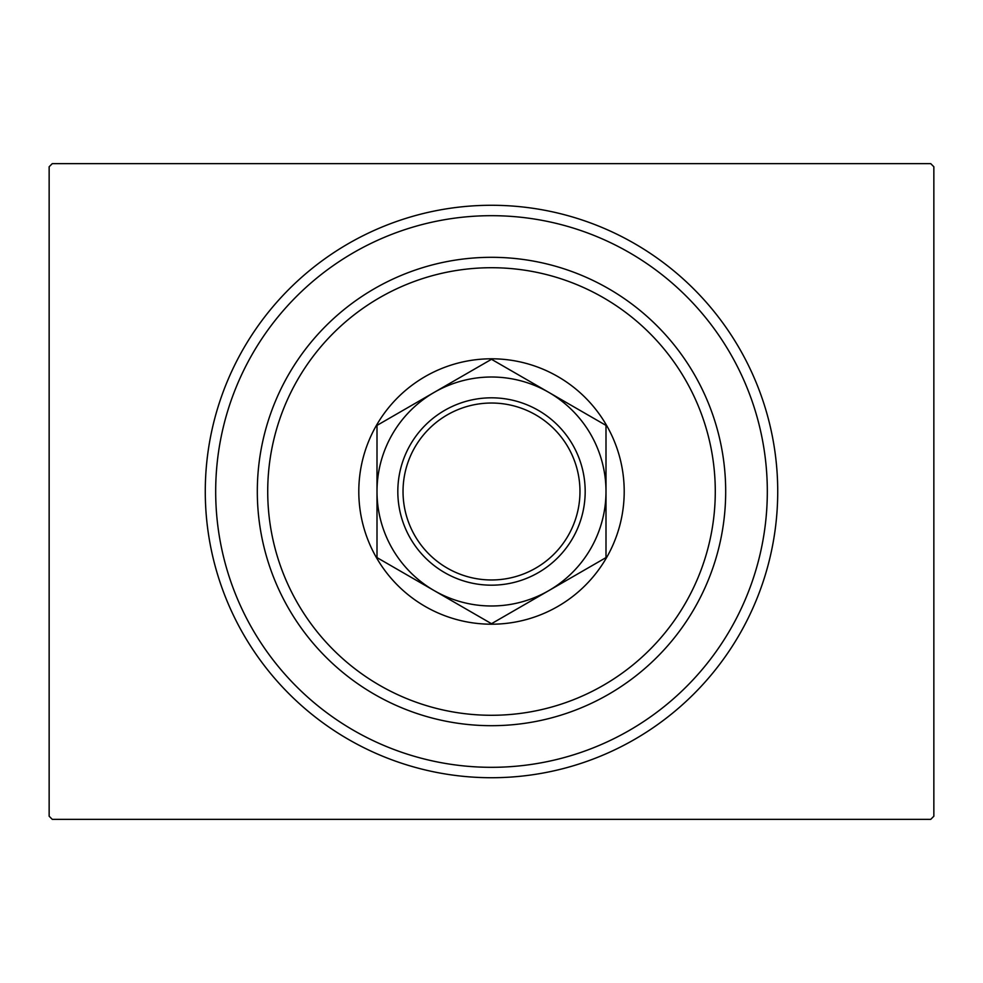 <?xml version="1.0" encoding="UTF-8"?>
<svg xmlns="http://www.w3.org/2000/svg" width="983" height="983" viewBox="0 0 983 983"><rect width="100%" height="100%" fill="white"/><g stroke="black" fill="none" stroke-linecap="round" stroke-linejoin="round"><path stroke-width="1.47" d="M777.725 491.5A286.225 286.225 0 0 1 491.5 777.725A286.225 286.225 0 0 1 205.275 491.5A286.225 286.225 0 0 1 491.5 205.275A286.225 286.225 0 0 1 777.725 491.5M52.271 163.645L930.729 163.645L933.85 166.766L933.85 816.234L930.729 819.355L52.271 819.355L49.15 816.234L49.15 166.766L52.271 163.645M267.72 491.5A223.78 223.78 0 0 0 491.5 715.28A223.78 223.78 0 0 0 715.28 491.5A223.78 223.78 0 0 0 491.5 267.72A223.78 223.78 0 0 0 267.72 491.5M725.687 491.5A234.187 234.187 0 0 1 491.5 725.687A234.187 234.187 0 0 1 257.313 491.5A234.187 234.187 0 0 1 491.5 257.313A234.187 234.187 0 0 1 725.687 491.5M358.795 491.5A132.705 132.705 0 0 1 491.5 358.795A132.705 132.705 0 0 1 624.205 491.5A132.705 132.705 0 0 1 491.5 624.205A132.705 132.705 0 0 1 358.795 491.5M215.682 491.5A275.818 275.818 0 0 0 491.5 767.318A275.818 275.818 0 0 0 767.318 491.5A275.818 275.818 0 0 0 491.5 215.682A275.818 275.818 0 0 0 215.682 491.5M403.03 491.5A88.47 88.47 0 0 0 491.5 579.97A88.47 88.47 0 0 0 579.97 491.5A88.47 88.47 0 0 0 491.5 403.03A88.47 88.47 0 0 0 403.03 491.5M585.18 491.5A93.68 93.68 0 0 1 491.5 585.18A93.68 93.68 0 0 1 397.82 491.5A93.68 93.68 0 0 1 491.5 397.82A93.68 93.68 0 0 1 585.18 491.5M605.995 557.607L605.995 425.393L548.747 392.352A114.495 114.495 0 0 0 377.005 491.5L377.005 557.607L434.253 590.648A114.495 114.495 0 0 0 605.995 491.5A114.495 114.495 0 0 0 548.747 392.352L491.5 359.299L377.005 425.393L377.005 491.5A114.495 114.495 0 0 0 434.253 590.648L491.5 623.701L605.995 557.607L605.995 425.393M377.005 425.393L377.005 557.607"/></g></svg>
